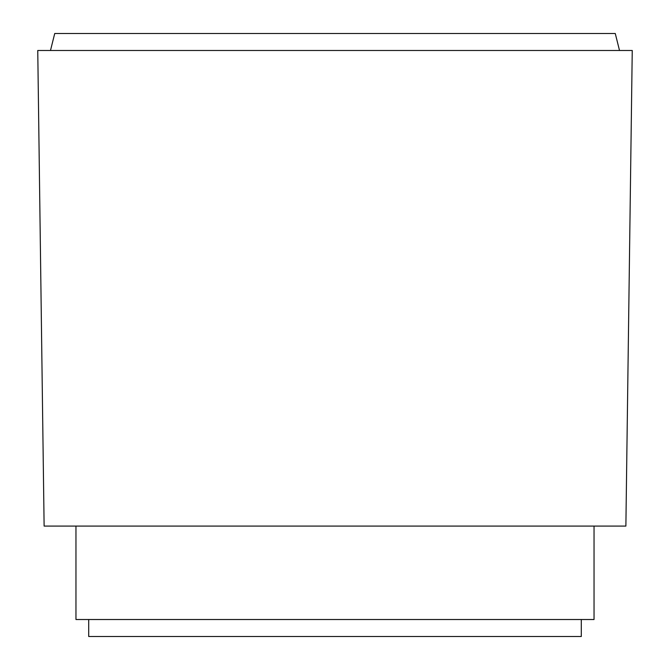<?xml version="1.0" encoding="UTF-8"?>
<svg xmlns="http://www.w3.org/2000/svg" width="670" height="670" viewBox="0 0 670 670"><rect width="100%" height="100%" fill="white"/><g stroke="black" fill="none" stroke-linecap="round" stroke-linejoin="round"><path stroke-width="1" d="M581.292 619.516L581.292 636.5L88.708 636.5L88.708 619.516M594.039 526.084L594.039 619.516L75.961 619.516L75.961 526.084M44.12 526.084L37.755 50.485L632.245 50.485L625.881 526.084L44.12 526.084M50.485 50.485L54.731 33.5L615.269 33.5L619.516 50.485"/></g></svg>
